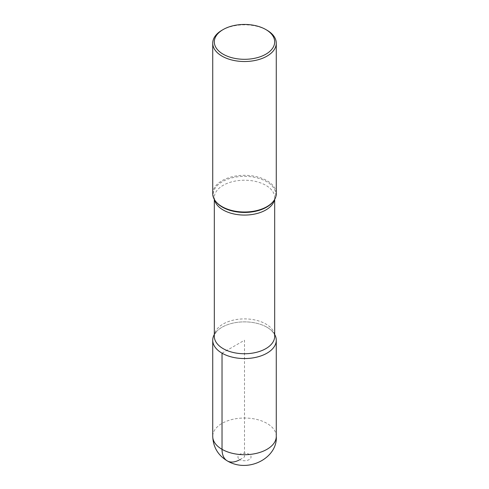 <?xml version="1.0" encoding="UTF-8"?>
<svg xmlns="http://www.w3.org/2000/svg" width="489" height="489" viewBox="0 0 489 489"><rect width="100%" height="100%" fill="white"/><g stroke="black" fill="none" stroke-linecap="round" stroke-linejoin="round"><path stroke-width="0.37" stroke-dasharray="2.44 1.83" d="M222.03 30.202A31.773 18.344 180 0 1 266.97 30.202M212.727 193.662A31.773 18.344 180 0 1 232.342 176.712A31.773 18.344 180 0 1 266.97 180.692A31.773 18.344 180 0 1 276.273 193.662M266.97 327.245A31.773 18.344 180 0 1 271.438 330.485A31.773 18.344 180 0 1 274.684 334.488A31.773 18.344 180 0 0 244.5 321.872A31.773 18.344 180 0 0 214.316 334.488A31.773 18.344 180 0 1 217.562 330.485A31.773 18.344 180 0 1 266.97 327.245M222.03 353.186L244.5 340.216L244.5 456.952L239.867 459.629A6.553 3.784 180 0 1 242.807 453.303A6.553 3.784 180 0 1 250.833 457.936A6.553 3.784 180 0 1 239.867 459.629M274.684 199.39L274.684 197.648C274.879 198.442 274.329 199.818 273.027 201.768A31.247 18.038 -0 0 0 266.597 181.645A31.247 18.038 -0 0 0 226.78 179.542A31.247 18.038 -0 0 0 215.973 201.768C214.671 199.818 214.121 198.442 214.316 197.648A30.184 17.427 180 0 1 232.947 181.547A30.184 17.427 180 0 1 265.845 185.325A30.184 17.427 180 0 1 274.684 197.648A30.184 17.427 180 0 1 274.457 199.775M214.543 199.775A30.184 17.427 180 0 1 214.316 197.648L214.316 199.39M271.438 330.485C274.072 333.449 275.154 335.399 274.684 336.322A30.184 17.427 0 0 0 265.845 323.999A30.184 17.427 0 0 0 232.947 320.222A30.184 17.427 0 0 0 214.316 336.322C213.846 335.399 214.928 333.449 217.562 330.485M276.273 436.365A31.773 18.344 0 0 0 244.506 418.022A31.773 18.344 0 0 0 212.727 436.365"/><path stroke-width="0.73" d="M265.845 29.554A30.184 17.427 0 0 0 223.155 29.554A30.184 17.427 0 0 0 223.155 54.2A30.184 17.427 0 0 0 265.845 54.2A30.184 17.427 0 0 0 265.845 29.554L266.97 30.202A31.773 18.344 180 0 1 276.273 43.173A31.773 18.344 180 0 1 256.658 60.123A31.773 18.344 180 0 1 222.03 56.143A31.773 18.344 180 0 1 212.727 43.173A31.773 18.344 180 0 1 222.03 30.202L223.155 29.554M276.273 43.173L276.273 193.662A31.773 18.344 180 0 1 273.504 201.15A31.773 18.344 180 0 1 222.03 206.633A31.773 18.344 180 0 1 215.496 201.15A31.773 18.344 180 0 1 212.727 193.662L212.727 43.173M222.03 353.186A31.773 18.344 180 0 0 256.658 357.159A31.773 18.344 180 0 0 276.273 340.216A31.773 18.344 180 0 0 274.684 334.488A31.773 18.344 180 0 1 261.144 355.839A31.773 18.344 180 0 1 222.03 353.186A31.773 18.344 180 0 1 214.316 334.488A31.773 18.344 180 0 0 212.727 340.216L212.727 436.365A31.773 18.344 0 0 0 222.03 449.336L222.03 353.186A31.773 18.344 180 0 1 212.727 340.216M239.867 459.629A25.22 14.56 -60 0 1 222.03 449.336A31.773 18.344 0 0 0 256.658 453.309A31.773 18.344 0 0 0 276.273 436.365C277.905 457.612 248.504 473.652 227.257 460.876C218.021 455.302 213.173 447.129 212.727 436.365M215.496 201.15L215.973 201.768A31.247 18.038 -0 0 0 222.403 207.159A31.247 18.038 -0 0 0 273.027 201.768L273.504 201.15M274.457 199.775A30.184 17.427 180 0 1 254.329 214.127A30.184 17.427 180 0 1 223.155 209.97A30.184 17.427 180 0 1 214.543 199.775M214.316 199.39L214.316 336.322A30.184 17.427 0 0 0 223.155 348.645A30.184 17.427 0 0 0 256.053 352.422A30.184 17.427 0 0 0 274.684 336.322L274.684 199.39M276.273 340.216L276.273 436.365"/></g></svg>
